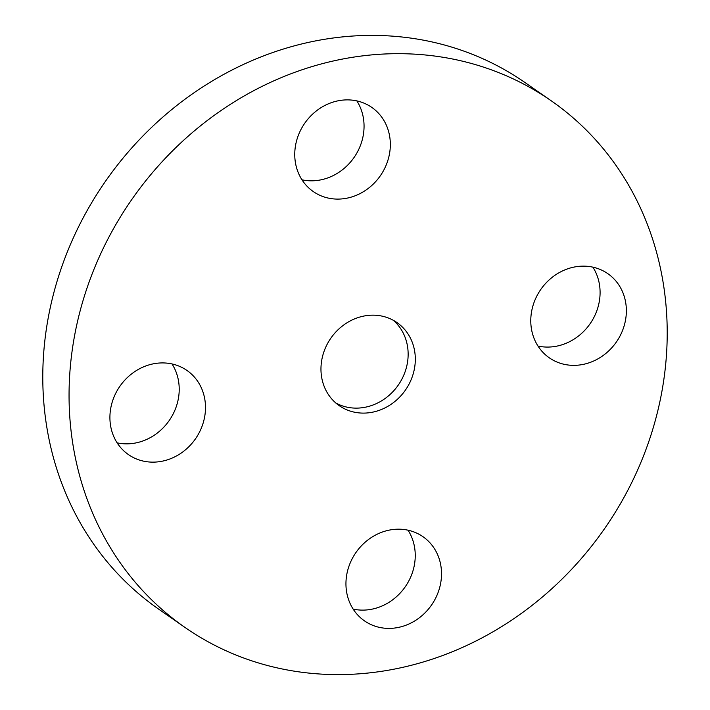 <?xml version="1.0" encoding="UTF-8"?>
<svg xmlns="http://www.w3.org/2000/svg" width="710" height="710" viewBox="0 0 710 710"><rect width="100%" height="100%" fill="white"/><g stroke="black" fill="none" stroke-linecap="round" stroke-linejoin="round"><path stroke-width="1.06" d="M335.794 402.987A50.587 45.431 124.8 0 0 395.284 389.009A50.587 45.431 124.8 0 0 399.339 326.804A50.587 45.431 124.8 0 0 393.313 320.308M329.768 396.491A50.587 45.431 124.8 0 0 339.247 405.667A50.587 45.431 124.8 0 0 400.857 395.825A50.587 45.431 124.8 0 0 406.502 331.783A50.587 45.431 124.8 0 0 397.032 322.606A50.587 45.431 124.8 0 0 335.422 332.449A50.587 45.431 124.8 0 0 329.768 396.491M611.381 159.031A320.742 288.029 124.8 0 0 551.306 100.847A320.742 288.029 124.8 0 0 160.709 163.256A320.742 288.029 124.8 0 0 124.889 569.251A320.742 288.029 124.8 0 0 184.964 627.427A320.742 288.029 124.8 0 0 575.561 565.027A320.742 288.029 124.8 0 0 611.381 159.031M421.545 616.023A51.253 46.026 124.8 0 0 423 536.716A51.253 46.026 124.8 0 0 365.925 541.553A51.253 46.026 124.8 0 0 364.461 620.859A51.253 46.026 124.8 0 0 421.545 616.023M539.698 348.521A51.253 46.026 124.8 0 0 549.3 357.822A51.253 46.026 124.8 0 0 611.718 347.847A51.253 46.026 124.8 0 0 617.443 282.97A51.253 46.026 124.8 0 0 607.84 273.678A51.253 46.026 124.8 0 0 545.422 283.645A51.253 46.026 124.8 0 0 539.698 348.521M370.354 186.73A51.253 46.026 124.8 0 0 371.809 107.414A51.253 46.026 124.8 0 0 314.734 112.251A51.253 46.026 124.8 0 0 313.27 191.558A51.253 46.026 124.8 0 0 370.354 186.73M196.572 379.752A51.253 46.026 124.8 0 0 186.97 370.46A51.253 46.026 124.8 0 0 124.552 380.427A51.253 46.026 124.8 0 0 118.836 445.303A51.253 46.026 124.8 0 0 128.43 454.604A51.253 46.026 124.8 0 0 190.848 444.629A51.253 46.026 124.8 0 0 196.572 379.752M551.306 100.847L525.036 82.573A320.742 288.029 124.8 0 0 134.438 144.973A320.742 288.029 124.8 0 0 98.619 550.969A320.742 288.029 124.8 0 0 158.694 609.153L184.964 627.427M117.123 442.836A51.253 46.026 124.8 0 0 169.211 420.533A51.253 46.026 124.8 0 0 172.006 363.946M301.963 179.799A51.253 46.026 124.8 0 0 344.075 168.447A51.253 46.026 124.8 0 0 356.846 100.9M537.994 346.054A51.253 46.026 124.8 0 0 590.081 323.76A51.253 46.026 124.8 0 0 592.877 267.164M353.154 609.1A51.253 46.026 124.8 0 0 395.266 597.749A51.253 46.026 124.8 0 0 408.037 530.201"/></g></svg>
